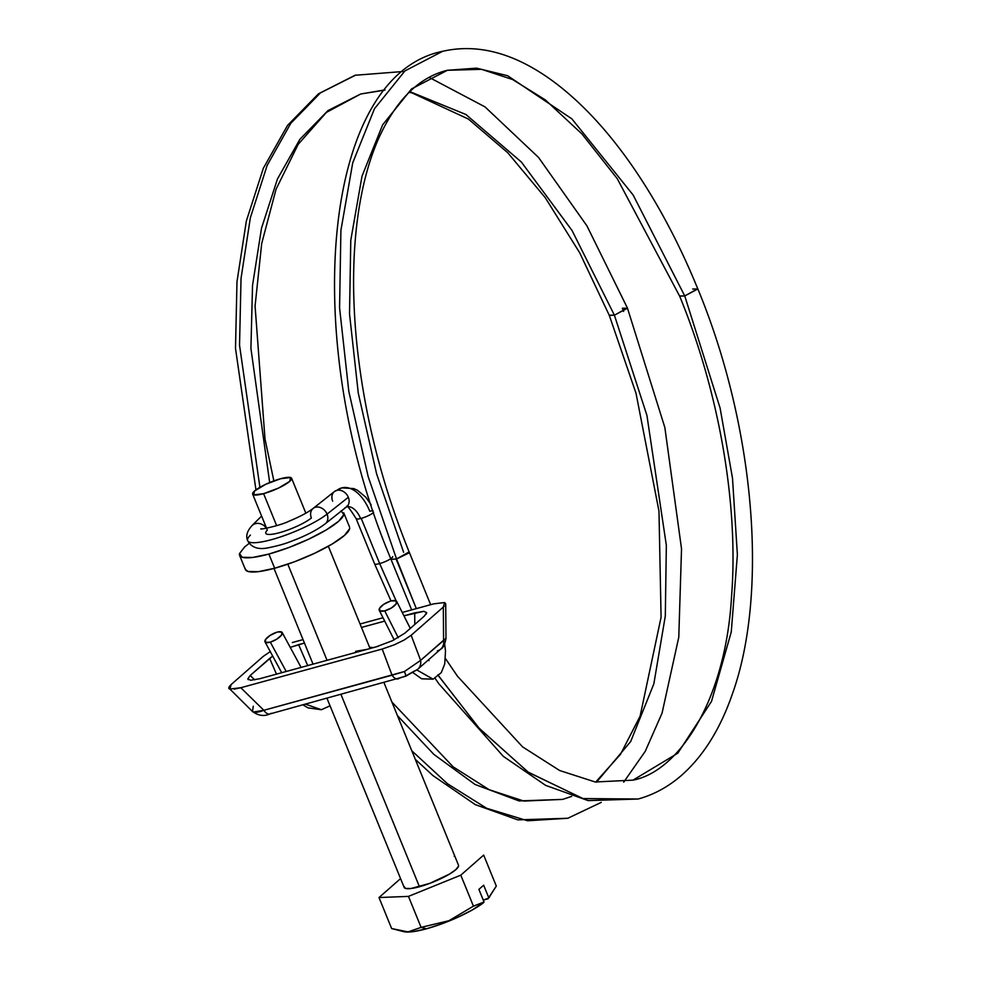<?xml version="1.0" encoding="UTF-8"?>
<svg xmlns="http://www.w3.org/2000/svg" width="981" height="981" viewBox="0 0 981 981"><rect width="100%" height="100%" fill="white"/><g stroke="black" fill="none" stroke-linecap="round" stroke-linejoin="round"><path stroke-width="1.47" d="M411.799 750.784L447.508 783.77L486.674 808.295L527.582 820.766L567.803 818.264L527.582 820.766L486.674 808.295L447.508 783.77L411.799 750.784M623.622 311.431L622.322 308.23L627.448 308.23L614.4 315.183L646.92 415.392L666.344 545.326L665.302 616.08L653.837 683.88L630.673 741.55L596.509 782.164L630.673 741.55L653.837 683.88L665.302 616.08L666.344 545.326L646.92 415.392L614.4 315.183L572.082 230.56L521.316 161.988L465.877 114.483L409.837 91.625L465.877 114.483L521.316 161.988L572.082 230.56L614.4 315.183L609.287 315.195M571.69 796.4L562.64 799.392L571.69 796.4M332.669 501.181A9.785 7.823 51.6 0 1 333.736 492.204A9.785 7.823 51.6 0 1 336.888 490.365A39.13 22.085 -104 0 1 342.234 487.778A39.13 22.085 76 0 0 336.888 490.365A9.785 7.823 51.6 0 1 348.341 497.281L327.065 514.118A9.785 7.823 51.6 0 1 324.944 524.001A9.785 7.823 -128.4 0 0 327.065 514.118A45.984 9.405 157.8 0 1 283.153 536.018A45.984 9.405 157.8 0 1 248.34 541.561A45.984 9.405 157.8 0 1 250.4 535.099M267.322 530.096A26.426 5.408 -22.2 0 0 266.158 533.787A26.426 5.408 -22.2 0 0 286.158 530.611A26.426 5.408 -22.2 0 0 311.394 518.017A9.785 7.823 51.6 0 1 313.613 508.072A9.785 7.823 51.6 0 1 327.065 514.118L348.341 497.281A9.785 7.823 51.6 0 1 347.115 506.429A9.785 7.823 51.6 0 1 344.748 507.913M361.216 518.373A9.785 1.999 -22.2 0 0 373.651 512.389A9.785 1.999 157.8 0 1 361.216 518.373L379.672 563.585A9.785 1.999 157.8 0 1 374.546 563.597A9.785 1.999 -22.2 0 0 379.672 563.585A9.785 1.999 -22.2 0 0 392.719 556.632A9.785 1.999 157.8 0 1 379.672 563.585L396.165 600.912L379.672 563.585L361.216 518.373A9.785 1.999 157.8 0 1 360.579 518.544A9.785 1.999 -22.2 0 0 361.216 518.373M356.103 518.324A9.785 1.999 -22.2 0 0 360.579 518.544A19.571 11.049 76 0 0 346.796 506.809A19.571 11.049 -104 0 1 360.579 518.544A9.785 1.999 157.8 0 1 356.091 518.434M403.608 552.266L376.63 473.958L358.273 393.099L349.518 313.834L350.781 240.259L362.014 176.139L382.639 124.832L411.579 88.903L447.361 70.289L481.548 69.32L512.646 79.547L545.338 99.915L581.941 133.956L617.27 178.701L679.661 296.164L684.75 295.943L633.125 194.998L571.874 118.86L507.643 75.733L476.57 68.143L447.361 70.289L476.57 68.143L507.643 75.733L571.874 118.86L633.125 194.998L684.75 295.943L720.103 408.084L732.5 478.164L737.381 554.706L731.262 631.985L711.507 701.378L677.797 753.2L632.99 780.14L677.797 753.2L711.507 701.378L731.262 631.985L737.381 554.706L732.5 478.164L720.103 408.084L684.75 295.943L679.637 295.943M437.857 674.891L478.826 727.914L528.036 772.047L582.873 798.559L638.153 799.012L583.131 798.62L528.514 772.39L479.451 728.601L438.519 675.897M276.863 632.23A9.785 3.323 151.5 0 1 277.93 631.948A9.785 3.323 151.5 0 1 282.27 632.733A9.785 3.323 151.5 0 1 270.315 642.15L286.207 671.47L270.315 642.15L265.544 642.371L265.483 639.563L270.167 635.357L276.863 632.23A9.785 3.323 -28.5 0 1 277.93 631.948L281.939 632.218L281.461 635.161L276.74 639.195L270.315 642.15A9.785 3.323 151.5 0 1 264.87 641.5A9.785 3.323 151.5 0 1 276.863 632.23M321.4 709.729L305.582 704.199L321.363 709.729L307.985 707.865L303.08 704.885M595.712 782.053L620.483 754.352L640.127 716.105L661.084 617.233L658.974 511.138L636.019 393.295L609.311 315.404L614.4 315.183L627.411 308.009L586.945 225.888L538.544 157.451L485.006 106.88L429.151 77.389M384.785 90.129L360.689 94.004L384.957 89.909L360.689 94.004L327.973 110.595L299.904 139.277L277.464 178.959L261.498 228.266L252.534 285.41L250.915 348.365L269.665 482.554M255.943 489.875L235.501 348.365L236.985 281.706L246.354 220.995L263.337 168.278L287.568 125.372L318.494 93.796L355.085 75.267L320.468 92.852L290.805 123.299L267.139 165.433L250.351 217.782L241.032 278.432L239.536 345.202L259.904 487.312L239.536 345.202L241.032 278.432L250.351 217.782L267.139 165.433L290.805 123.299L320.468 92.852L355.76 75.059M346.219 507.165A9.785 7.823 -128.4 0 0 348.341 497.281A9.785 7.823 -128.4 0 0 336.888 490.365A9.785 7.823 -128.4 0 0 334.889 491.223M342.234 487.778A39.13 22.085 -104 0 1 369.788 511.248A9.785 1.999 157.8 0 1 373.111 510.77M692.672 288.99L697.798 288.978L684.75 295.943L697.761 288.77C679.085 243.141 657.417 202.466 632.757 166.721C607.141 129.786 580.114 100.969 551.702 80.258C513.995 52.999 477.637 43.348 442.627 51.306L404.932 70.914L374.46 108.756L352.731 162.797L340.91 230.339L339.573 307.826L348.807 391.321L368.133 476.496L396.545 558.974L409.126 551.923C382.087 485.08 364.76 416.692 357.145 346.771C352.424 301.707 352.4 260.124 357.109 222.013C361.069 190.339 368.034 162.956 378.016 139.854C395.601 100.442 418.715 77.254 447.361 70.289M396.116 559.096L416.324 608.612L396.545 558.974L391.027 559.317C299.953 344.221 320.284 75.942 442.627 51.306L443.547 51.073M408.403 553.247L396.545 558.974L368.133 476.496L348.807 391.321L339.573 307.826L340.91 230.339L352.731 162.797L374.46 108.756L404.932 70.914L442.627 51.306M416.876 669.986L433.099 679.183L416.876 669.986M391.26 600.924A9.785 3.483 153.2 0 1 396.839 601.844A9.785 3.483 153.2 0 1 384.711 610.856L398.249 637.711L384.711 610.856L391.505 607.913L396.226 603.781L396.128 600.887L391.26 600.924A9.785 3.483 -26.8 0 0 390.119 601.255L383.657 604.382L379.524 608.33L379.954 610.955L384.711 610.856A9.785 3.483 153.2 0 1 379.12 609.851A9.785 3.483 153.2 0 1 390.119 601.255A9.785 3.483 153.2 0 1 391.26 600.924M248.34 541.561A45.984 9.405 -22.2 0 0 283.153 536.018A45.984 9.405 -22.2 0 0 327.065 514.118A9.785 7.823 -128.4 0 0 313.613 508.072M267.04 529.384A9.785 8.608 -134.9 0 0 252.534 525.142A9.785 8.608 45.1 0 1 266.391 528.256M397.464 715.652L433.835 754.364L475.025 784.457L519.035 800.925L562.64 799.392L571.629 796.376M420.616 660.385L404.454 671.519A11.735 0.613 67.2 0 1 405.876 676.167A11.735 0.613 67.2 0 1 405.656 675.983L399.328 678.202A11.735 5.849 -105.3 0 1 398.041 678.901A11.735 5.849 -105.3 0 1 392.057 675.21L382.198 649.042L240.811 687.73L263.84 710.293L404.454 671.519L420.616 660.385L411.162 635.271L443.314 607.067L444.651 602.542L433.712 603.855L402.247 612.463L433.712 603.855L444.651 602.542L445.705 603.744L445.987 638.435L420.616 660.385L411.162 635.271L443.314 607.067L443.584 640.237L420.616 660.385A11.735 9.896 48.7 0 1 417.845 669.177A11.735 9.896 -131.3 0 0 420.616 660.385M417.845 669.177A11.735 9.896 48.7 0 1 414.387 671.041L405.656 675.983M292.313 642.543L303.031 639.612L292.313 642.543M360.064 624.002L382.995 617.723L360.064 624.002M271.099 713.285A11.735 5.849 -105.3 0 1 269.824 713.984C264.097 716.571 258.31 715.75 252.485 711.507L253.331 712.034L263.84 710.293C257.991 712.525 254.202 712.942 252.485 711.507L229.861 689.042C228.083 688.625 228.536 687.117 231.197 684.517L263.349 656.314L270.302 651.58L263.349 656.314L231.197 684.517L229.861 689.042L240.811 687.73L382.198 649.042L394.387 644.775L404.209 639.992L411.162 635.271L404.209 639.992L394.387 644.775L382.198 649.042L392.057 675.21L263.84 710.293L240.811 687.73L234.152 689.153M250.192 675.48L272.706 656.081L269.652 658.41L276.483 674.131L269.652 658.41L250.192 675.48L254.668 679.87L250.192 675.48L247.801 678.962L250.192 675.48M290.241 647.374L304.441 643.058L298.616 644.652L307.703 665.559L298.616 644.652L290.253 647.411M361.474 627.448L384.687 621.096L361.474 627.448M426.036 614.314L426.71 612.622L423.817 611.322L414.705 612.88L414.804 624.443L414.705 612.88L403.951 615.823L423.817 611.322L426.71 612.622L424.319 616.093L404.859 633.162L392.412 640.728L375.895 646.933L259.806 678.705L250.695 680.262L247.801 678.962L250.695 680.262L259.806 678.705L375.895 646.933L392.412 640.728L404.859 633.162L424.319 616.093M378.298 646.234L373.553 647.534L378.298 646.234M313.025 664.1L307.703 665.559L313.025 664.1M444.27 606.172L443.314 607.067L443.584 640.237A11.735 9.896 48.7 0 1 440.825 649.017A11.735 9.896 48.7 0 1 437.354 650.894M248.218 679.686L247.801 678.962M369.579 647.325L373.626 647.558M355.649 651.323L367.078 649.348M269.824 713.984A11.735 5.849 -105.3 0 1 263.84 710.293A11.735 5.849 74.7 0 0 269.824 713.984L405.876 676.167A11.735 0.613 -112.8 0 0 404.454 671.519L392.057 675.21A11.735 5.849 74.7 0 0 398.041 678.901M252.485 711.507L253.294 706.161M440.812 649.03A11.735 9.896 -131.3 0 0 443.584 640.237L445.987 638.41C444.847 644.542 443.118 648.085 440.763 649.079L417.783 669.226L405.876 676.167M307.09 665.756L307.703 665.559M404.074 886.763A29.344 5.996 -22.2 0 0 419.451 886.75L340.996 694.511L419.451 886.75A29.344 5.996 -22.2 0 0 458.593 865.867M287.801 564.173L327.041 660.299L287.801 564.173M343.914 514.044A56.248 11.502 157.8 0 1 268.88 554.057L274.668 568.244A56.248 11.502 -22.2 0 0 349.702 528.232M280.64 478.716A21.03 4.304 157.8 0 1 291.664 478.703A21.03 4.304 157.8 0 1 263.607 493.664L276.654 525.657L263.607 493.664L278.543 488.072L289.714 481.389L290.584 477.514L280.64 478.716L265.716 484.307L254.545 491.003L253.662 494.878L263.607 493.664A21.03 4.304 157.8 0 1 252.583 493.688A21.03 4.304 157.8 0 1 280.64 478.716M421.107 927.376L408.022 931.913L404.233 931.803L391.64 928.541L408.022 931.913L421.107 927.376L426.392 928.811L421.107 927.376L408.452 896.389L378.997 897.541L391.64 928.541L378.997 897.541L400.567 878.608L378.997 897.541L408.452 896.389L421.107 927.376L448.942 920.705L421.107 927.376M405.705 931.938A47.934 9.798 -22.2 0 0 426.392 928.811A47.934 9.798 -22.2 0 0 483.204 902.986L484.05 901.98L473.443 906.15L448.942 920.705L473.443 906.15L460.8 875.162L408.452 896.389L460.8 875.162L473.443 906.15L484.05 901.98L478.9 889.375L483.658 885.205L488.796 897.811L496.312 886.088L483.67 855.089L460.8 875.162L483.67 855.089L496.312 886.088L487.962 898.817L483.277 900.092L488.624 898.069M249.199 543.351L244.625 546.944L239.487 553.615L242.295 557.306L252.62 557.466L268.88 554.057L288.622 547.619L308.819 539.109L326.403 529.838L338.703 521.205L343.84 514.535L341.032 510.843M245.201 568.293A56.248 11.502 -22.2 0 0 274.668 568.244L268.88 554.057A56.248 11.502 157.8 0 1 239.413 554.106M349.628 528.722L344.49 535.393L332.191 544.014L314.607 553.296L294.41 561.806L274.668 568.244L258.408 571.653L248.083 571.494L245.299 569.336M454.828 856.229L454.203 856.254M404.111 886.505L405.57 888.443L410.953 888.516L429.739 883.378L449.457 874.108L455.871 869.607L458.556 866.125M487.962 898.817L488.796 897.811L483.658 885.205L478.9 889.375L484.05 901.98L472.217 910.012L457.808 917.272L441.842 923.832L426.392 928.811L413.455 931.594L404.712 931.803M391.922 702.077L453.148 766.848L489.188 789.717L523.829 801.06L562.64 799.392M415.27 759.294L432.952 775.591L475.27 804.616L517.833 819.871L567.803 818.264L601.267 802.372M623.683 782.176L645.24 751.336L662.052 713.162L678.778 637.221L681.525 548.82L664.848 427.508L627.423 308.022M391.014 600.985L374.57 563.805L356.115 518.593C349.653 508.391 346.465 504.479 346.575 506.858L325.3 523.744C318.335 529.078 308.88 534.204 296.924 539.121C289.554 541.855 285.508 544.222 268.463 547.754C258.346 549.912 251.406 547.557 247.641 540.678C245.642 536.08 247.077 531.077 251.97 525.657L261.596 516.055M371.174 504.859L365.815 497.232L357.587 490.353L353.749 488.575L341.903 487.864L334.435 491.555L313.16 508.403C308.059 512.352 299.99 516.644 288.966 521.242C280.284 525.595 259.217 530.01 260.885 528.784M679.661 296.164C719.208 392.29 738.681 505.031 731.581 596.007C725.744 700.875 678.435 771.642 632.99 780.14L595.209 781.98L559.636 770.514L522.579 746.872L457.416 676.142L445.497 658.619M697.773 288.77C754.401 425.276 769.018 591.69 732.402 693.91C720.397 728.699 703.585 755.713 681.991 774.941C668.76 786.578 654.143 794.598 638.153 799.012L588.183 800.619L545.62 785.364L503.302 756.339L438.85 683.769L435.098 678.325M301.093 667.399L282.185 632.524M609.311 315.416L579.673 252.742L545.24 197.659L507.692 152.68L468.378 119.044L411.995 92.913L409.138 92.3M430.659 604.688L409.126 551.923M428.157 660.127L428.955 660.654M412.952 672.647L421.671 678.803L433.099 679.183L441.266 672.647L444.724 664.039L445.509 651.114L444.663 644.112M396.839 601.721L410.291 628.404M379.34 610.476L394.166 639.882M391.014 559.317L411.652 609.888M360.689 94.004L326.391 112.41L298.199 144.305L276.053 189.235L261.694 243.533L255.072 306.011L265.017 439.096L273.858 480.898M403.081 71.503L355.085 75.267M321.363 709.729L330.045 705.805M265.066 642.003L281.706 672.708M458.507 865.23L384.025 682.727M370.07 648.527L328.341 546.258M349.53 527.005L343.742 512.818M305.851 513.173L291.725 478.556M404.233 931.803L405.766 931.95M266.562 528.219L252.742 494.375M245.373 569.52L239.585 555.332M404.16 887.4L327.004 698.337M313.037 664.137L273.993 568.428M489.642 896.855L488.526 898.179"/></g></svg>
